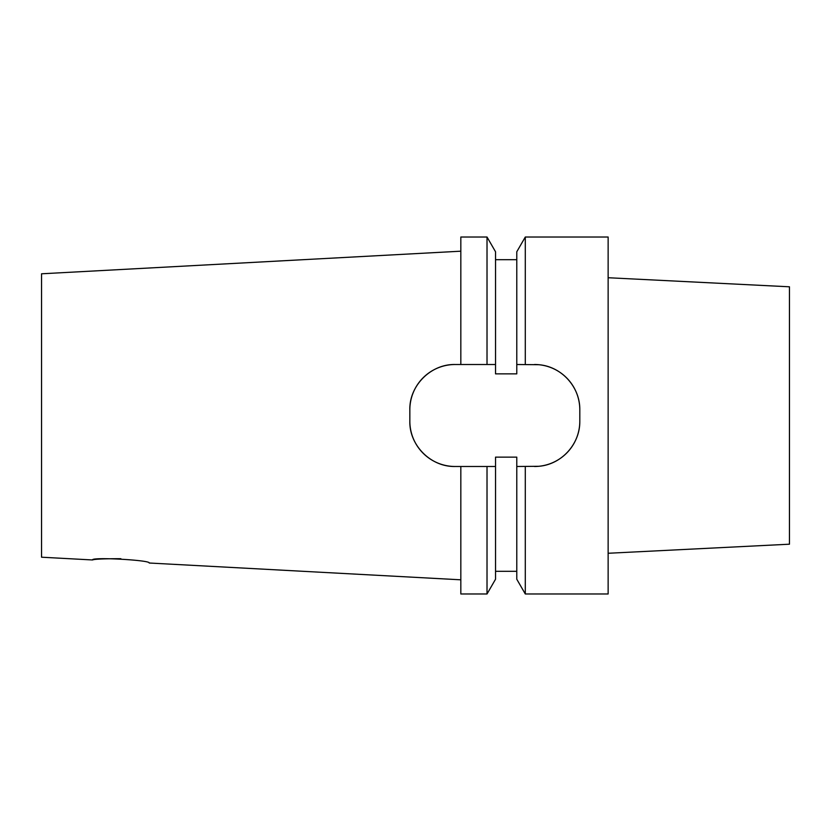 <?xml version="1.0" encoding="UTF-8"?>
<svg xmlns="http://www.w3.org/2000/svg" width="831" height="831" viewBox="0 0 831 831"><rect width="100%" height="100%" fill="white"/><g stroke="black" fill="none" stroke-linecap="round" stroke-linejoin="round"><path stroke-width="1.25" d="M120.869 558.702L120.578 558.692C103.522 558.712 94.183 559.128 92.542 559.959C90.911 556.812 151.034 560.146 149.206 563.013L460.831 579.809M516.778 373.867L495.536 373.867L516.778 373.867L516.778 364.508L538.727 364.705C561.704 366.492 580.121 387.08 579.809 409.839L579.809 421.161C580.121 443.92 561.704 464.508 538.727 466.295L516.778 466.492L516.778 457.133L495.536 457.133L495.536 466.492L455.159 466.492C430.915 467.074 409.226 445.426 409.839 421.161L409.839 409.839C409.226 385.574 430.915 363.926 455.159 364.508L460.831 364.508L460.831 237.022L487.018 237.022L487.018 364.508L495.536 364.508L495.536 251.772L487.018 237.022M487.018 466.492L487.018 593.978L495.536 579.228L495.536 466.492M487.018 593.978L460.831 593.978L460.831 466.492M460.831 251.191L41.55 273.794L41.55 557.206L92.542 559.959M455.159 364.508A45.331 45.331 0 0 0 409.839 409.839M409.839 421.161A45.331 45.331 0 0 0 455.159 466.492M460.831 364.508L487.018 364.508M579.809 409.839A45.331 45.331 0 0 0 534.489 364.508M534.489 466.492A45.331 45.331 0 0 0 579.809 421.161M495.536 364.508L495.536 373.867M516.778 364.508L516.778 251.772L525.296 237.022L525.296 364.508M525.296 237.022L608.136 237.022L608.136 593.978L525.296 593.978L516.778 579.228L516.778 466.492M525.296 593.978L525.296 466.492M608.136 553.269L789.45 544.201L789.45 286.799L608.136 277.731M516.778 259.688L495.536 259.688M516.778 571.312L495.536 571.312"/></g></svg>
